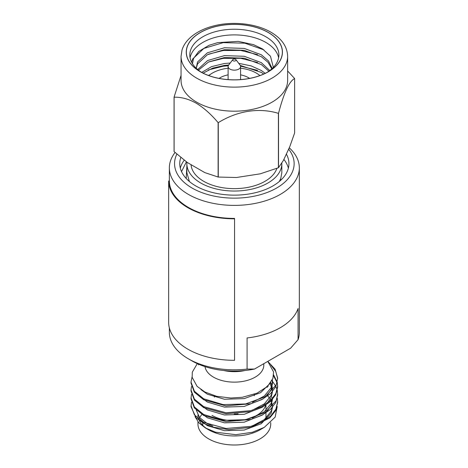 <?xml version="1.0" encoding="UTF-8"?>
<svg xmlns="http://www.w3.org/2000/svg" width="468" height="468" viewBox="0 0 468 468"><rect width="100%" height="100%" fill="white"/><g stroke="black" fill="none" stroke-linecap="round" stroke-linejoin="round"><path stroke-width="0.7" d="M191.476 402.24L191.02 406.669L196.069 417.766L203.709 423.365L213.139 427.161L228.875 429.659L250.901 427.331L269.697 417.953L275.623 410.711L277.67 402.334M196.273 410.114L199.573 417.591L207.394 423.692L212.911 426.108M252.445 425.909L264.367 419.568L271.165 411.208L272.253 407.61M272.405 406.452L272.464 405.2M252.427 418.053L264.361 411.711L271.165 403.346L272.253 399.748M272.405 398.578L272.464 397.338L272.464 398.52M268.111 386.504L267.801 386.147M252.445 410.184L264.367 403.849L271.165 395.489L272.253 391.886M272.405 390.727L272.154 386.527M271.914 385.538L270.779 382.619M252.427 402.334L264.361 395.992L271.165 387.627L272.464 381.613L272.347 379.811M197.285 363.63L192.289 372.183L192.143 377.337L197.098 386.357L204.925 392.026L216.655 396.314L230.8 398.022L242.418 397.262L257.061 393.149L267.585 386.357L272.908 378.378L273.569 371.949L267.784 361.39L275.09 369.217L277.67 378.173L276.196 384.965L264.982 396.835L245.56 403.96L223.131 404.615L203.709 398.8L194.407 391.283L191.02 382.104L192.073 376.886M191.02 382.104L191.02 383.076L194.319 392.155L203.709 399.783L225.892 405.891L250.924 403.732L261.834 399.584L270.369 393.781L275.804 386.773L277.67 378.173M277.664 378.659L275.792 371.487L270.75 364.865M191.02 390.979L194.384 400.099L203.709 407.64L225.892 413.747L250.924 411.588L261.834 407.447L270.369 401.638L275.804 394.635L277.67 387.007L277.296 382.602M277.664 386.515L277.185 383.076M277.056 382.596L273.534 375.786M191.476 394.384L191.02 398.8L194.319 407.88L203.709 415.502L225.892 421.61L250.924 419.451L261.834 415.309L270.369 409.5L275.804 402.498L277.67 394.869L277.296 390.447M200.093 420.153L207.394 425.658L224.482 430.7L244.214 430.045L261.296 423.692L271.165 413.174L272.458 407.382M272.429 406.177L271.914 403.229M271.604 402.24L271.089 400.959M270.761 400.275L270.223 399.286M269.603 398.297L267.76 395.928M200.093 412.29L207.394 417.801L224.482 422.838L244.214 422.183L263.039 414.671M267.269 411.027L271.165 405.311L272.458 399.52M267.228 387.486L266.818 387.065M200.105 404.446L207.394 409.939L224.482 414.976L244.214 414.32L263.045 406.809M267.281 403.153L271.165 397.449L272.458 391.657M272.44 390.686L270.171 383.467M200.093 396.571L207.394 402.076L224.482 407.113L244.214 406.458L263.045 398.947M267.269 395.302L271.165 389.592L272.464 383.579L272.095 380.349M200.953 389.604L207.394 394.214L224.482 399.257L244.214 398.601L260.577 392.693L270.627 382.836M198.777 364.285L198.391 364.894L198.724 364.268M277.226 406.487L275.166 417.105L264.262 427.383L252.328 432.28L235.89 434.69L215.561 432.204L205.511 428.004L198.836 422.832L194.981 416.567M191.02 405.692L194.407 414.864L203.709 422.382L226.009 428.495L250.86 426.36L261.852 422.183L270.539 416.204L275.868 409.248L277.67 401.76L277.296 398.321M191.02 397.829L194.407 407.002L203.709 414.519L223.131 420.34L245.56 419.685L264.982 412.554L276.196 400.69L277.67 393.898M277.185 389.961L275.933 386.515M275.687 386.018L272.458 381.356M272.247 381.122L271.896 380.741M191.476 386.515L191.02 389.967L194.407 399.14L203.709 406.663L226.009 412.77L250.86 410.635L261.852 406.458L270.539 400.485L275.868 393.529L277.67 386.036M277.179 382.116L273.634 374.926M279.332 181.479L280.765 178.519L280.303 180.636M186.925 162.209A47.484 27.413 0 0 0 186.861 163.624A47.484 27.413 0 0 0 200.766 183.011A47.484 27.413 0 0 0 252.521 188.955A47.484 27.413 0 0 0 281.83 163.624L281.83 172.698L280.765 178.519L279.536 181.309M186.861 166.491L186.182 178.46M186.861 163.624L186.861 172.68L189.388 181.502M191.055 164.666A43.325 25.015 0 0 0 203.709 181.315A43.325 25.015 0 0 0 247.063 187.539A43.325 25.015 0 0 0 276.898 168.34M281.83 163.624A47.484 27.413 0 0 0 281.824 163.057M259.921 75.576A31.11 17.959 0 0 0 256.341 73.096A31.11 17.959 0 0 0 240.587 68.205M228.109 68.205A31.11 17.959 0 0 0 208.769 75.576M249.608 78.396A19.931 11.507 0 0 0 248.438 77.659A19.931 11.507 0 0 0 240.587 74.868M228.109 74.868A19.931 11.507 0 0 0 219.082 78.396M234.228 413.987A19.931 11.507 0 0 0 238.13 413.782M211.992 415.391A31.613 18.252 0 0 0 244.144 419.837A31.613 18.252 0 0 0 265.578 405.3M202.738 422.82L202.738 423.99A31.613 18.252 0 0 0 202.837 425.447M197.952 421.826L197.952 423.99A36.393 21.013 0 0 0 208.611 438.849A36.393 21.013 0 0 0 248.274 443.407A36.393 21.013 0 0 0 270.738 423.99L270.738 422.639M201.901 414.472A36.393 21.013 0 0 0 198.882 419.264M197.952 414.935A36.393 21.013 0 0 0 198.672 419.1M199.28 420.562A36.393 21.013 0 0 0 207.137 428.893M204.996 366.62A29.461 17.012 0 0 0 213.513 377.155A29.461 17.012 0 0 0 245.618 380.841A29.461 17.012 0 0 0 263.806 365.128L263.806 363.683M223.663 370.504A29.461 17.012 0 0 0 245.033 370.504M264.262 427.378L260.079 429.794A36.393 21.013 0 0 1 208.611 429.794L205.511 428.004M235.574 60.752A1.732 1 0 0 0 235.936 59.647A1.732 1 0 0 0 233.122 59.337A1.732 1 0 0 0 232.76 59.647A1.732 1 0 0 0 233.368 60.869A1.732 1 0 0 0 235.574 60.752M232.76 59.647L228.63 65.116A6.236 3.604 0 0 0 228.109 66.555A6.236 3.604 0 0 0 231.958 69.878A6.236 3.604 0 0 0 238.756 69.1A6.236 3.604 0 0 0 240.587 66.555A6.236 3.604 0 0 0 240.066 65.116L235.936 59.647M181.537 171.61L186.399 161.823M247.086 337.96A64.988 37.522 0 0 0 298.075 308.523L298.075 339.651L290.622 348.198L254.534 369.036L247.086 369.088L247.086 337.96M288.633 149.157A59.793 34.521 180 0 1 268.544 191.939A59.793 34.521 180 0 1 192.067 188.037A59.793 34.521 180 0 1 176.881 154.095M289.259 147.806A64.988 37.522 180 0 1 299.339 167.872A64.988 37.522 180 0 1 259.219 202.533A64.988 37.522 180 0 1 188.393 194.401A64.988 37.522 180 0 1 169.357 167.872A64.988 37.522 180 0 1 175.073 152.486M286.357 154.054A54.592 31.52 180 0 1 288.937 163.624A54.592 31.52 180 0 1 255.236 192.746A54.592 31.52 180 0 1 195.747 185.913A54.592 31.52 180 0 1 179.753 163.624A54.592 31.52 180 0 1 180.818 157.441M283.871 159.418A54.592 31.52 180 0 1 288.37 168.152M254.534 369.036A59.793 34.521 180 0 1 192.067 360.951L188.393 358.827A64.988 37.522 180 0 1 169.357 332.298L169.357 327.887M299.339 167.872L299.339 332.298A64.988 37.522 180 0 1 298.075 339.651M247.086 369.088A64.988 37.522 180 0 1 188.393 358.827L192.067 360.951M180.32 168.152A54.592 31.52 180 0 1 184.234 160.179M208.395 75.436L209.88 74.704M191.582 62.139L192.722 58.933L203.872 48.432L223.195 42.647L244.858 43.185L263.929 49.865M208.371 54.212L223.195 50.509L240.727 50.445L257.558 54.627M208.371 62.074L223.195 58.371L240.727 58.307L257.558 62.49M208.371 69.937L223.195 66.234L228.255 65.777M240.546 66.146L257.558 70.352M272.195 68.509L268.533 60.98L261.308 54.768L244.214 48.415L224.476 47.759L207.388 52.802L197.519 62.016L196.256 68.275M269.761 70.545L261.308 62.63L244.214 56.277L224.476 55.622L207.622 60.542L197.683 69.551M265.233 73.336L261.308 70.492L251.123 65.889L238.727 63.344M230.192 63.045L224.476 63.484L211.571 66.626L201.673 72.429A44.542 25.717 0 0 1 189.809 54.949A44.542 25.717 0 0 1 217.304 31.192A44.542 25.717 0 0 1 265.842 36.767A44.542 25.717 0 0 1 278.887 54.949A44.542 25.717 0 0 1 267.023 72.423M263.718 74.043L261.308 72.405L240.277 65.432M228.694 65.023L224.476 65.397L212.636 68.141L203.1 73.16M268.872 71.194L261.308 64.543L244.214 58.19L224.476 57.535L208.582 61.975L198.444 70.171M271.797 68.866L267.948 62.203L261.308 56.681L244.214 50.328L224.476 49.672L207.388 54.715L197.519 63.929L196.267 68.287M273.359 67.357L270.475 56.242L262.513 48.929L253.469 44.624L238.259 41.371L217.76 42.617L209.044 45.285L198.684 51.486L193.477 58.594L192.471 63.712M278.519 167.684L283.386 160.465L289.762 146.718L294.629 132.965L294.629 78.571C289.3 81.145 283.93 92.717 278.519 113.285L278.519 167.684A62.39 36.018 0 0 1 278.407 167.749L278.407 113.355C259.319 107.476 237.68 110.67 218.275 122.657L218.275 177.05L236.439 177.507L260.243 173.827L278.407 167.749M287.639 70.978L294.588 78.484A62.39 36.018 0 0 1 294.629 78.571M174.102 151.614L187.399 162.554L204.826 172.616L218.123 177.027L218.123 122.634C210.998 114.18 203.662 107.681 196.11 103.13C188.546 98.964 181.21 96.993 174.102 97.215L174.102 151.614A62.39 36.018 0 0 1 174.061 151.521L174.061 97.128L181.057 75.395M200.403 71.715A48.005 27.717 0 0 0 268.293 71.715A48.005 27.717 0 0 0 268.293 32.52A48.005 27.717 0 0 0 200.403 32.52A48.005 27.717 0 0 0 200.403 71.715L200.403 71.715M278.618 57.78A44.542 25.717 0 0 0 265.842 42.424A44.542 25.717 0 0 0 219.597 36.346A44.542 25.717 0 0 0 190.078 57.78M181.057 56.365L181.057 80.42A53.293 30.765 0 0 0 196.665 102.176A53.293 30.765 0 0 0 254.738 108.845A53.293 30.765 0 0 0 287.639 80.42L287.639 56.365C287.299 46.619 281.736 38.575 270.954 32.228C256.259 23.564 233.023 20.996 214.163 25.793C204.773 28.139 197.081 31.842 191.079 36.902C186.586 40.757 183.567 45.103 182.034 49.953L181.057 56.365A53.293 30.765 0 0 0 196.665 78.121A53.293 30.765 0 0 0 254.738 84.79A53.293 30.765 0 0 0 287.639 56.365M168.685 181.806A65.684 37.92 0 0 0 233.28 218.808A65.684 37.92 0 0 0 234.562 218.808L234.562 360.313A65.684 37.92 0 0 1 233.28 360.307A65.684 37.92 0 0 1 168.685 323.312A65.684 37.92 0 0 1 168.661 322.516L168.661 181.011A65.684 37.92 0 0 0 168.685 181.806M234.562 218.808L234.562 218.41A64.988 37.522 180 0 1 169.357 181.011L168.661 181.011M268.351 32.485A48.093 27.764 0 0 0 200.339 32.485A48.093 27.764 0 0 0 200.339 71.756A48.093 27.764 0 0 0 268.351 71.756A48.093 27.764 0 0 0 268.351 32.485M272.464 389.475L272.464 390.663M272.464 381.613L272.464 383.579M265.959 418.211L265.959 412.916M265.959 411.934L265.959 405.054M254.276 395.752L254.276 394.272M214.414 397.127L214.414 395.735M191.02 390.95L191.02 389.967M277.67 402.737L277.67 401.76M240.587 79.601L240.587 66.555M228.109 79.601L228.109 66.555M169.357 167.872L169.357 181.011"/></g></svg>
